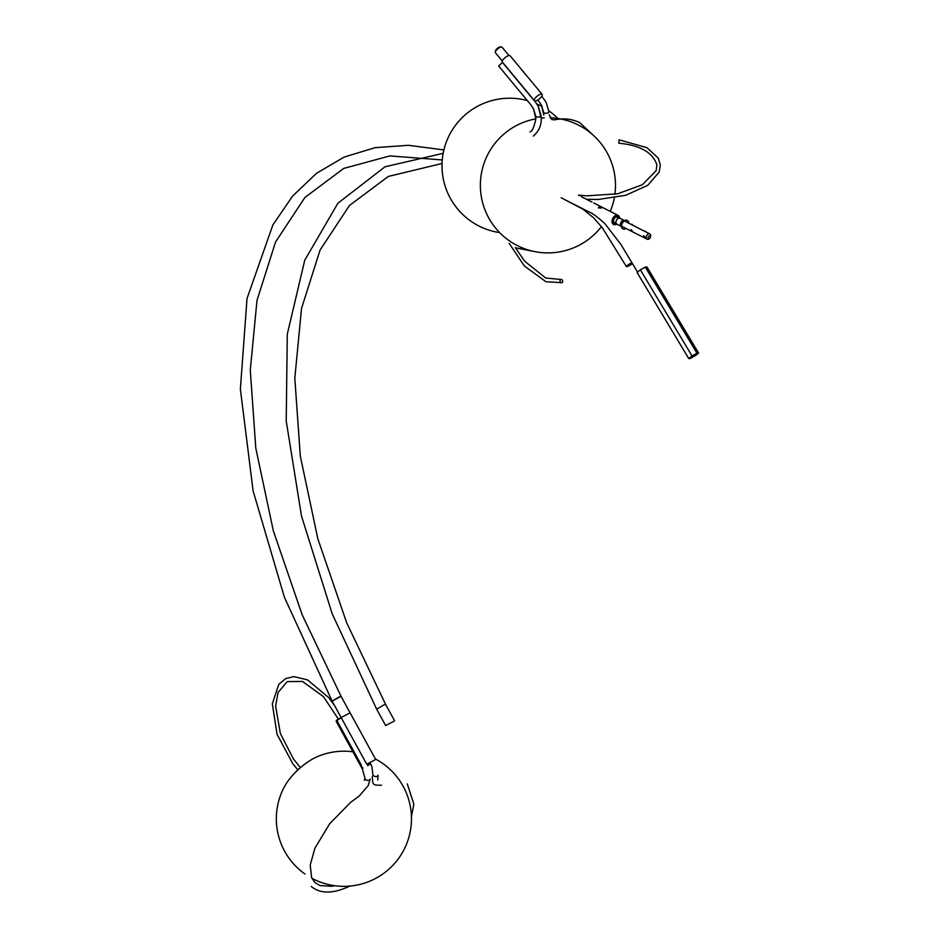 <?xml version="1.0" encoding="UTF-8"?>
<svg xmlns="http://www.w3.org/2000/svg" width="939" height="939" viewBox="0 0 939 939"><rect width="100%" height="100%" fill="white"/><g stroke="black" fill="none" stroke-linecap="round" stroke-linejoin="round"><path stroke-width="1.41" d="M542.038 95.719A5.071 1.749 140.3 0 0 542.108 94.334A5.071 1.749 140.3 0 0 537.096 96.224A5.071 1.749 140.3 0 0 534.314 100.813A5.071 1.749 140.3 0 0 538.082 99.839A5.071 1.749 140.3 0 0 542.038 95.719M542.108 94.334L510.112 55.765A5.071 1.749 140.3 0 0 505.1 57.655A5.071 1.749 140.3 0 0 502.318 62.244L534.314 100.813M508.961 55.542L502.048 47.208A4.319 1.491 140.3 0 0 501.473 46.985L500.217 46.95A3.31 1.139 140.3 0 0 497.693 48.112A3.31 1.139 140.3 0 0 495.616 50.448A3.31 1.139 140.3 0 0 495.475 50.882L495.276 52.114A4.319 1.491 140.3 0 0 495.393 52.737L502.306 61.058M501.473 46.985A4.319 1.491 140.3 0 0 498.175 48.499A4.319 1.491 140.3 0 0 495.463 51.551A4.319 1.491 140.3 0 0 495.276 52.114M498.644 66.012L502.471 62.42L498.644 66.012L530.758 104.722L533.528 108.889L535.653 115.978A2.7 1.326 -4.5 0 0 536.298 116.753A2.7 1.326 -4.5 0 0 539.326 116.941A2.7 1.326 -4.5 0 0 541.04 115.556L541.263 118.49C541.427 125.568 538.763 131.425 533.293 136.073C538.763 131.425 541.427 125.568 541.263 118.49L538.2 106.13L534.913 101.271L502.811 62.561L534.913 101.271L538.2 106.13L541.04 115.556A2.7 1.326 -4.5 0 1 539.326 116.941A2.7 1.326 -4.5 0 1 536.298 116.753A2.7 1.326 -4.5 0 1 535.653 115.978L535.876 118.913C533.939 127.563 531.979 131.859 529.972 131.8L529.972 131.8C531.979 131.859 533.939 127.563 535.876 118.913L533.528 108.889L530.758 104.722L498.644 66.012M586.417 199.268L598.014 199.491L625.538 195.335L647.64 185.394L659.178 172.107L660.317 164.971L658.298 158.186L646.959 147.669L619.094 139.841L618.766 143.209C640.187 145.205 652.91 152.494 656.936 165.053L656.115 170.652L642.44 184.713L617.698 193.786L586.276 195.864L579.586 195.124M640.351 269.822L637.065 272.439L688.745 358.557L695.341 355.728L698.628 353.111L696.973 353.217L688.745 358.557L637.065 272.439L640.351 269.822L692.031 355.94L688.745 358.557L690.4 358.452L698.628 353.111L646.948 266.993L645.293 267.099L640.351 269.822L692.031 355.94L696.973 353.217L645.293 267.099L640.351 269.822M369.755 764.323L367.736 765.578L370.295 763.818L369.59 763.031L370.295 763.818L367.736 765.578L369.755 764.323M367.442 765.015L370.283 763.806L367.442 765.015M341.291 717.819L340.411 718.3L341.291 717.819M369.989 762.82L370.4 763.571L369.989 762.82M362.747 767.691L361.996 768.372L362.959 768.102L361.996 768.372L336.08 721.105L340.211 718.405L336.08 721.105L361.996 768.372L362.747 767.691M367.759 765.625L370.623 763.806L367.759 765.625M349.39 713.229L341.127 717.525L349.39 713.229M374.978 759.897L366.715 764.193L374.978 759.897M336.678 720.131L341.15 717.584L336.678 720.131L361.21 764.886L364.895 777.926A2.7 1.855 11.8 0 0 365.506 779.476A2.7 1.855 11.8 0 0 368.276 780.356A2.7 1.855 11.8 0 0 370.189 779.03L368.182 785.626L359.308 795.92L350.646 802.352L329.695 823.726L314.894 848.222L310.222 865.065L311.631 877.707L315.046 882.648L319.964 885.547L331.796 886.287L334.789 885.735L331.796 886.287L319.964 885.547L315.046 882.648L311.631 877.707L310.222 865.065L314.894 848.222L329.695 823.726L350.646 802.352L359.308 795.92L368.182 785.626L370.189 779.03A2.7 1.855 11.8 0 1 368.276 780.356A2.7 1.855 11.8 0 1 365.506 779.476A2.7 1.855 11.8 0 1 364.895 777.926L364.391 780.344L364.895 777.926L361.21 764.886L336.678 720.131M698.628 353.111L696.973 353.217L645.293 267.099L646.948 266.993L698.628 353.111M308.368 761.623A31.938 12.418 138.2 0 0 291.055 777.116M352.923 751.81A67.573 67.573 0 0 0 318.028 756.365A33.381 12.982 138.2 0 0 284.752 786.131A67.573 67.573 0 0 0 305.022 874.045M649.999 238.025A1.62 1.103 -63 0 1 648.121 237.45A1.62 1.103 -63 0 1 650.539 236.957A1.62 1.103 -63 0 1 649.999 238.025L649.647 238.412A2.97 2.019 -63 0 1 648.673 239.163A2.97 2.019 -63 0 1 647.124 239.222L621.759 226.299A2.97 2.019 -63 0 1 621.606 226.205M621.383 226.017A2.97 2.019 -63 0 1 621.313 222.731A2.97 2.019 -63 0 1 624.012 220.865M624.294 220.935A2.97 2.019 -63 0 1 624.458 221.005L649.823 233.928A2.97 2.019 -63 0 1 650.645 236.452L650.539 236.957M647.124 239.222A2.97 2.019 -63 0 1 646.666 235.654A2.97 2.019 -63 0 1 649.823 233.928M631.09 229.597L632.346 231.229L631.09 229.597M644.835 237.109L643.731 235.548L644.835 237.109M622.428 226.639A3.31 2.254 -63 0 1 621.63 226.592M621.418 226.499A3.31 2.254 -63 0 1 621.383 226.487A3.31 2.254 -63 0 1 620.879 222.52A3.31 2.254 -63 0 1 624.4 220.595A3.31 2.254 -63 0 1 624.423 220.606M624.623 220.724A3.31 2.254 -63 0 1 625.128 221.346M621.383 226.487L616.982 224.245A3.31 2.254 -63 0 1 616.477 220.266A3.31 2.254 -63 0 1 619.986 218.341L624.4 220.595M632.851 225.278A1.526 0.833 -115.9 0 0 632.041 224.398A1.526 0.833 -115.9 0 0 631.478 224.351A1.526 0.833 -115.9 0 0 631.313 224.491M646.079 232.015A1.526 0.833 -115.9 0 0 645.269 231.135A1.526 0.833 -115.9 0 0 644.706 231.088A1.526 0.833 -115.9 0 0 644.541 231.24M628.543 223.083A4.73 3.216 117 0 0 628.543 223.024A4.73 3.216 117 0 0 627.111 220.383A4.73 3.216 117 0 0 622.099 223.13A4.73 3.216 117 0 0 622.815 228.811A4.73 3.216 117 0 0 625.844 228.377M628.766 223.2A4.73 3.216 117 0 0 628.766 223.142A4.73 3.216 117 0 0 627.334 220.489A4.73 3.216 117 0 0 622.322 223.247A4.73 3.216 117 0 0 623.038 228.928A4.73 3.216 117 0 0 626.067 228.494M632.334 263.436L628.179 265.537L631.982 262.85M631.818 262.591A5.071 0.681 149 0 0 626.419 266.594A5.071 0.681 149 0 0 628.661 265.901A5.071 0.681 149 0 0 632.487 263.706M393.922 721.269L385.659 725.565L393.922 721.269M598.765 207.226L601.746 207.695L598.378 207.953L598.765 207.226M598.789 207.824L601.535 208.012L598.789 207.824M393.418 721.516L386.246 725.237L393.418 721.516M617.827 216.04A4.39 2.981 -63 0 0 614.212 217.12A4.39 2.981 -63 0 0 612.521 221.545A4.39 2.981 -63 0 0 613.848 223.846A4.39 2.981 -63 0 0 616.336 223.646A4.39 2.993 -63 0 1 616.137 223.764A4.39 2.993 -63 0 1 613.836 223.858A4.39 2.993 -63 0 1 613.167 218.587A4.39 2.993 -63 0 1 617.827 216.029A4.39 2.993 -63 0 1 619.13 218.177A4.39 2.981 -63 0 0 617.827 216.04L617.674 215.958M616.7 224.057A5.071 3.451 -63 0 1 616.184 224.351A5.071 3.451 -63 0 1 613.531 224.456A5.071 3.451 -63 0 1 612.768 218.376A5.071 3.451 -63 0 1 618.132 215.43A5.071 3.451 -63 0 1 619.67 218.224M614.787 222.743A3.017 2.054 -63 0 1 614.47 222.625A3.017 2.054 -63 0 1 613.566 221.052A3.017 2.054 -63 0 1 614.728 218.001A3.017 2.054 -63 0 1 617.205 217.261A3.017 2.054 -63 0 1 617.486 217.449M560.771 279.517A1.69 1.409 -107.7 0 1 561.956 282.674A1.69 1.409 -107.7 0 1 560.771 279.517M548.939 111.718A2.7 1.326 175.5 0 1 546.345 113.243A2.7 1.326 175.5 0 1 543.552 112.14L541.439 105.051L537.894 99.957L541.439 105.051L543.787 115.074L543.552 112.14A2.7 1.326 175.5 0 0 546.345 113.243A2.7 1.326 175.5 0 0 548.939 111.718L546.099 102.292L541.791 96.189L546.099 102.292L548.939 111.718M338.862 697.114L341.033 696.292L375.6 759.322L341.033 696.292L302.158 614.775L273.331 530.828L255.784 448.079L250.279 370.142L256.993 300.421L275.538 242.016L304.929 197.448L343.756 168.421L389.896 155.909L442.257 159.947L389.896 155.909L343.756 168.421L304.929 197.448L275.538 242.016L256.993 300.421L250.279 370.142L255.784 448.079L273.331 530.828L302.158 614.775L341.033 696.292L332.148 701.163L338.862 697.114M378.088 775.191A2.7 1.855 -168.2 0 1 375.06 776.459A2.7 1.855 -168.2 0 1 372.795 774.088L372.008 766.987L370.482 763.548L372.008 766.987L372.795 774.088A2.7 1.855 -168.2 0 0 375.06 776.459A2.7 1.855 -168.2 0 0 378.088 775.191L377.748 779.992L378.088 775.191M385.659 725.565L376.68 709.203L383.394 705.154L385.565 704.332L394.544 720.694M535.066 251.664L516.016 247.943L535.066 251.664M579.832 122.716C572.227 118.924 563.834 117.962 554.667 119.828L551.768 119.546L549.174 114.652L551.768 119.546L554.667 119.828C563.834 117.962 572.227 118.924 579.832 122.716L594.035 135.944L579.832 122.716M542.143 106.588A67.573 67.573 0 0 0 536.967 104.018M527.331 100.59A67.573 67.573 0 0 0 443.443 151.93A67.573 67.573 0 0 0 499.665 232.626M557.836 118.49A67.573 67.573 0 0 0 548.846 110.802M567.884 201.192L589.152 212.026C591.488 212.566 596.688 216.369 604.739 223.435L621.019 244.598L637.663 272.322L621.019 244.598L604.739 223.435C596.688 216.369 591.488 212.566 589.152 212.026L567.884 201.192M332.148 701.163L366.715 764.193L332.148 701.163L284.423 597.333L253.131 490.991L240.372 389.169L247.027 298.52L272.862 224.937L292.581 196.11L316.478 173.339L344.132 157.083L375.001 147.681L408.465 145.31L443.889 149.935L408.465 145.31L375.001 147.681L344.132 157.083L316.478 173.339L292.581 196.11L272.862 224.937L247.027 298.52L240.372 389.169L253.131 490.991L284.423 597.333L332.148 701.163M350.435 885.794C333.638 893.881 320.586 894.116 311.279 886.522C320.586 894.116 333.638 893.881 350.435 885.794M411.446 816.66L413.864 804.195L407.291 783.877L413.864 804.195L411.446 816.66M372.29 776.494C372.83 785.051 372.349 785.239 381.539 785.227C372.349 785.239 372.83 785.051 372.29 776.494M311.889 878.282A67.573 67.573 0 0 0 394.274 773.736A67.573 67.573 0 0 0 375.436 759.017M338.298 719.016L323.486 696.656L302.499 681.444L287.24 681.597L278.085 692.419L275.608 706.093L280.362 733.512L293.332 758.818L300.41 767.621M334.613 705.647L328.861 697.747L307.523 679.871L293.837 676.62L285.749 678.568L278.824 684.226L272.322 703.874L277.099 734.427L292.933 763.959L297.898 769.874M616.888 217.144L618.954 218.188M578.741 206.733L561.158 197.765L582.943 209.162L593.495 217.695L602.216 227.602L626.419 266.594M578.389 195.171L579.539 195.758M581.347 196.674L591.887 202.049M593.694 202.965L618.132 215.43M385.565 704.332L346.691 622.815L317.863 538.869L300.316 456.119L294.811 378.182L301.525 308.462L320.07 250.056L349.461 205.488L388.288 176.462L442.046 163.48M376.68 709.203L332.23 613.906L301.489 516.016L286.219 420.989L287.299 334.131L304.764 260.185L337.876 203.258L384.99 166.802L443.161 153.315M535.876 118.842A67.573 67.573 0 0 0 495.51 227.977A67.573 67.573 0 0 0 601.429 226.592M610.256 211.416A67.573 67.573 0 0 0 614.317 197.859M614.892 194.338A67.573 67.573 0 0 0 550.031 117.798M544.268 117.856A67.573 67.573 0 0 0 541.24 118.091M560.923 279.458L545.747 278.038L524.748 261.288L515.241 247.532M561.956 282.674L546.017 281.77L524.314 265.948L509.208 243.377"/></g></svg>
